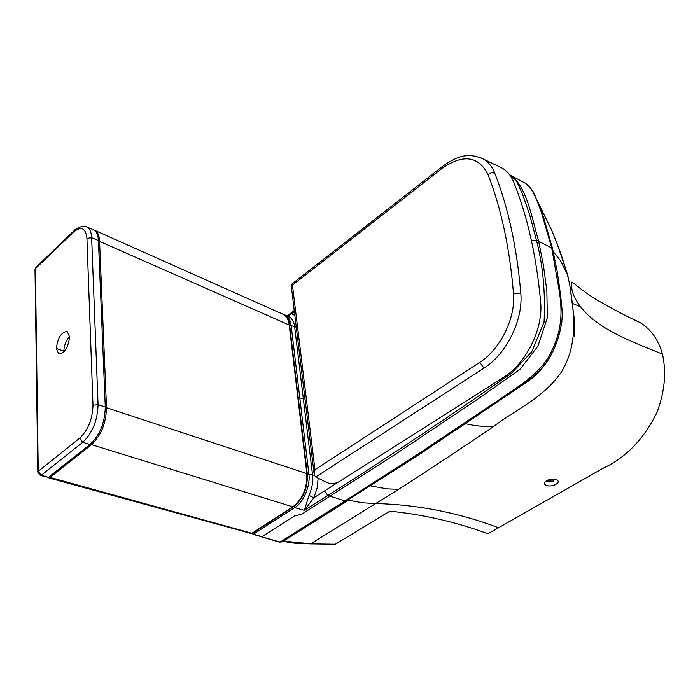 <?xml version="1.0" encoding="UTF-8"?>
<svg xmlns="http://www.w3.org/2000/svg" width="700" height="700" viewBox="0 0 700 700"><rect width="100%" height="100%" fill="white"/><g stroke="black" fill="none" stroke-linecap="round" stroke-linejoin="round"><path stroke-width="1.05" d="M552.965 481.679L553.989 480.2L548.887 480.139L547.881 481.617L552.965 481.679M548.117 480.742L553.306 479.605M555.887 484.295C562.826 480.471 552.834 476.875 546.77 480.786C539.936 484.61 549.517 488.127 555.887 484.295M512.12 176.138L509.933 174.947L514.885 179.384L517.125 182.367L522.637 194.495L529.699 214.909L536.445 240.188C542.946 265.064 545.484 292.381 544.058 322.14L531.755 351.697L511.192 373.511L467.084 403.926C416.99 437.973 370.571 468.466 327.828 495.39L330.111 496.134L399.971 451.238L478.363 398.729L520.056 369.311L537.915 346.132L547.33 317.791L546.849 290.745L543.428 265.379L538.685 241.334C531.676 217.219 527.38 189.604 512.12 176.138L509.451 174.562M284.095 314.676L285.04 315.035C288.549 316.969 290.579 320.46 291.139 325.526L308.866 473.952C310.625 485.056 303.8 502.267 294.709 507.631L253.418 534.188L252.455 533.242L253.418 534.188L261.94 536.69L294.683 515.812L301.35 514.413L330.111 496.134L344.942 500.955L413.656 456.942L499.625 399.402C515.681 388.01 536.2 376.828 548.45 357.123C561.514 333.865 562.756 314.939 559.457 292.189L551.731 247.949L541.398 212.494C538.125 203.674 533.155 187.644 524.816 182.945L512.006 176.059M556.859 242.944L567.595 274.715L569.844 285.381C573.624 311.36 579.25 343.656 560.814 372.934C541.686 399.429 515.288 409.544 493.824 426.387C460.416 449.059 428.671 470.041 398.589 489.335L375.62 503.58L376.556 503.571C418.197 504.718 458.867 512.785 498.549 527.756L487.856 533.715C456.067 522.043 423.404 514.535 389.874 511.184L335.344 544.241L310.31 543.883L335.344 544.241M634.226 319.707L639.809 322.446C650.79 329.009 658.35 339.561 662.471 354.113C666.531 372.531 664.702 391.974 656.968 412.457C643.939 439.066 625.879 457.721 602.788 468.423L498.549 527.756M662.471 354.113C626.255 339.483 583.634 324.152 572.364 291.804C571.13 284.882 570.894 281.654 571.637 282.135C575.164 283.535 577.579 287.534 594.956 298.769C611.301 308.341 626.246 316.234 639.809 322.446M561.916 321.274C557.471 350.455 544.303 371.717 522.41 385.061L416.964 456.102L347.515 500.141M347.602 500.08L348.346 500.15L283.5 541.135L310.73 543.751L375.69 503.58M346.439 500.824L345.021 500.981L346.797 500.596M293.72 506.651L294.709 507.631L304.325 510.361L308.998 495.416L313.871 497.77L304.325 510.361L327.828 495.39L324.459 490.98L338.056 482.274M252.91 534.319L280.149 542.045L344.942 500.955M296.284 327.11L294.648 326.821C294.096 321.799 292.04 318.299 288.488 316.321L287.84 316.059M287.254 315.866L291.734 313.731L287.963 316.094L288.461 316.312L287.639 316.925M288.488 316.321L283.64 314.545M308.998 495.416C312.165 487.891 313.355 481.11 312.559 475.064L294.648 326.821L291.139 325.526L289.678 325.631M253.418 534.188L252.017 533.435M56.367 348.512C57.75 337.645 61.364 331.966 67.218 331.476L69.562 336.858C68.197 347.786 64.584 353.491 58.73 353.99L56.367 348.512L63.884 351.164C63.954 345.984 65.835 340.988 69.527 336.192M63.928 351.942L63.884 351.164M92.829 229.495L93.817 229.906C96.591 231.481 98.131 235.016 98.42 240.494L105.289 407.033C104.877 422.756 99.785 435.26 90.02 444.553L82.749 442.277L41.291 475.248L48.466 477.347L90.02 444.553M40.486 475.51L48.466 477.347M94.168 230.064L95.095 230.484C97.711 231.945 99.199 235.445 99.549 240.993L106.496 407.435C106.155 423.185 101.062 435.68 91.228 444.92L49.674 477.68L48.134 477.549M48.808 477.076L251.912 533.269L292.618 507.036C302.733 499.091 307.457 487.856 306.819 473.349L289.188 324.765C288.426 319.524 286.562 316.102 283.588 314.51L282.433 314.002M94.001 230.002L283.579 314.51M498.374 166.303L502.407 168.227C507.404 171.255 511.192 175.928 513.756 182.236C527.485 216.396 536.445 256.252 540.628 301.805C543.471 328.676 526.111 363.624 503.326 377.466L338.879 481.81C334.915 483.849 330.96 484.12 326.996 482.606L315.507 476.858L314.213 474.749L314.965 469.752L479.762 362.346C500.194 349.527 515.821 317.922 513.485 293.493C509.705 248.106 501.209 208.442 488.005 174.501C478.363 155.881 463.041 153.86 442.05 168.429L292.442 285.127L314.965 469.752M480.095 157.5L483.691 159.259C488.556 162.207 492.222 166.793 494.707 173.023C508.156 207.226 516.854 247.249 520.791 293.099C523.39 319.734 506.38 354.174 483.98 368.13L315.726 476.971M314.125 473.996L291.104 284.629L292.442 285.127M552.676 249.174L551.731 247.949L536.445 240.188L531.387 240.398M370.151 485.817L386.908 488.854L398.589 489.335M368.979 486.561L367.483 486.684M348.346 500.15L362.338 502.775L375.62 503.58M465.176 423.71L465.684 423.771C475.729 426.064 485.109 426.939 493.824 426.387M463.925 424.55L462.438 424.629M567.595 274.715L560.306 260.409L553.271 251.729M538.169 202.545L550.952 228.716C555.266 238.49 560.569 252.534 562.371 258.309L567.122 273.42L569.686 284.515M318.168 478.196L317.126 488.005L313.871 497.77L324.459 490.98M294.402 311.675L291.734 313.731L294.875 315.543M261.389 536.812L279.527 542.15L281.654 541.87M298.235 397.635L305.016 399M307.317 474.066L314.352 475.291M38.246 471.327L79.616 438.226C88.121 430.036 92.584 419.055 92.995 405.274L86.931 238.35C85.689 227.859 81.156 225.838 73.316 232.269L35.394 268.704L38.246 471.327L41.291 475.248L40.39 475.484L37.826 472.176L38.246 471.327M98.42 240.494L91.647 237.72L98.053 404.618L105.289 407.033M92.995 405.274L98.053 404.618C97.606 420.385 92.505 432.941 82.749 442.277L79.616 438.226M86.179 226.739L87.098 227.124C89.854 228.699 91.376 232.234 91.647 237.72L86.931 238.35M37.817 471.984L35.009 269.658L35.928 267.365L73.719 231.035M93.817 229.906L87.098 227.124C83.711 224.053 74.2 229.486 73.824 230.93L73.316 232.269M105.297 407.348L307.283 473.734L289.642 325.316M283.614 314.527C288.085 318.517 290.098 322.079 289.634 325.203L98.438 240.879M293.256 506.966L90.344 444.29M48.877 477.942L250.941 533.435L252.507 533.207L293.213 506.992C303.223 499.082 307.912 487.996 307.283 473.734L307.291 473.83M252.543 533.181L251.099 533.479M479.762 362.346L483.98 368.13M513.485 293.493L520.791 293.099M291.104 284.629L442.531 166.355L442.05 168.429M488.005 174.501L491.347 172.769L494.707 173.023M569.844 285.381L574.411 320.136L574.761 336.822M572.399 303.406L580.878 306.906M346.334 500.885L368.891 486.614C398.825 467.653 430.465 446.985 463.838 424.611L502.714 398.256C521.806 384.834 534.852 377.912 545.755 363.256C557.261 347.498 563.185 324.695 562.109 310.555C561.461 301.779 559.825 288.724 557.191 271.39L552.597 248.824L543.392 216.702L534.1 193.252C531.519 188.834 528.421 185.404 524.816 182.945M279.598 542.168L281.558 541.931L346.395 500.929M294.254 310.459L287.359 315.787M282.984 541.258C288.855 541.721 283.334 543.174 310.31 543.883M35.009 269.43L35.779 267.514M502.407 168.227L483.7 159.268C468.055 151.909 457.153 156.214 442.531 166.355"/></g></svg>
